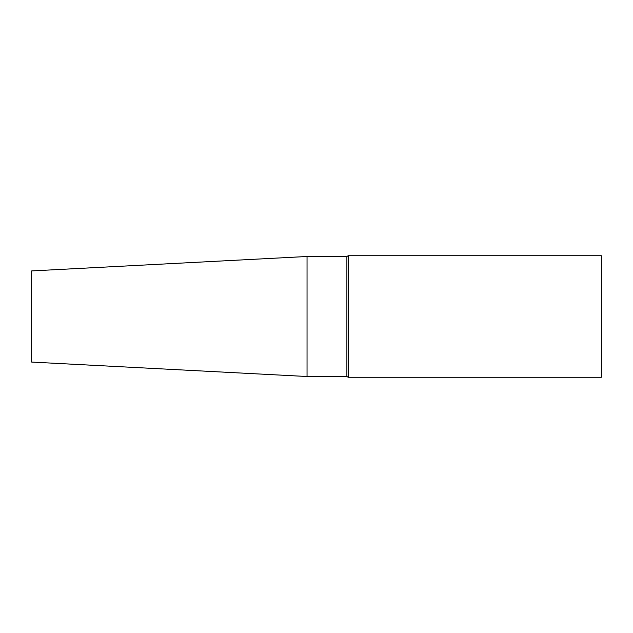 <?xml version="1.0" encoding="UTF-8"?>
<svg xmlns="http://www.w3.org/2000/svg" width="633" height="633" viewBox="0 0 633 633"><rect width="100%" height="100%" fill="white"/><g stroke="black" fill="none" stroke-linecap="round" stroke-linejoin="round"><path stroke-width="0.95" d="M601.35 377.268L601.35 255.732L348.197 255.732L348.197 377.268L601.35 377.268M307.037 376.508L307.037 256.492L31.65 270.924L31.65 362.076L307.037 376.508L346.884 376.508L346.884 256.492L348.197 255.732M346.884 376.508L348.197 377.268M307.037 256.492L346.884 256.492"/></g></svg>
